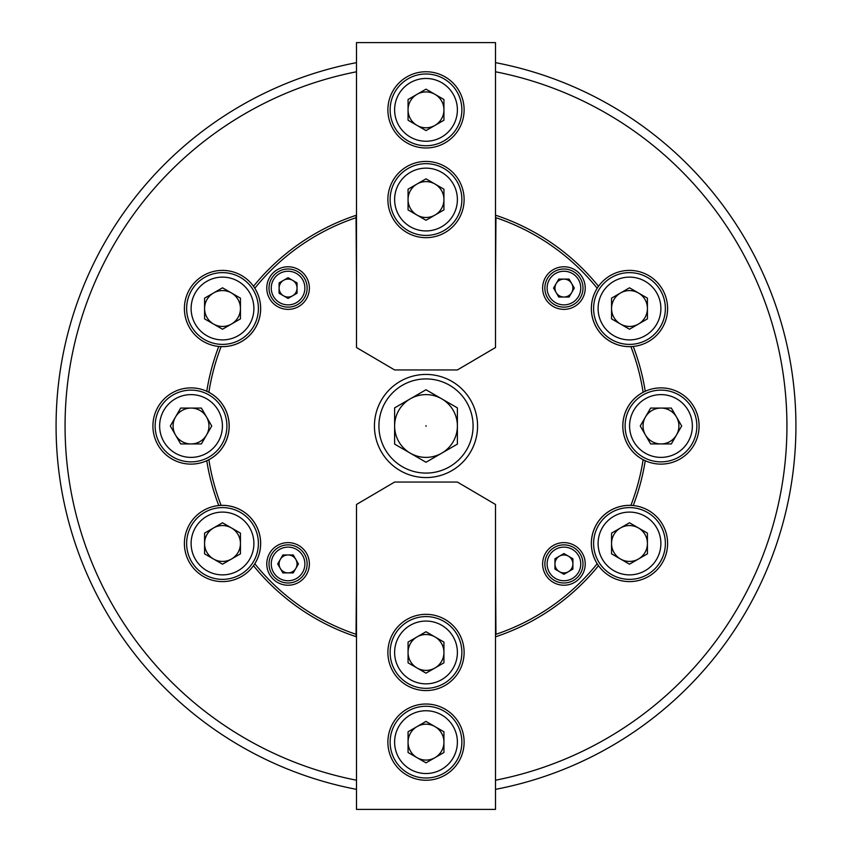 <?xml version="1.0" encoding="UTF-8"?>
<svg xmlns="http://www.w3.org/2000/svg" width="852" height="852" viewBox="0 0 852 852"><rect width="100%" height="100%" fill="white"/><g stroke="black" fill="none" stroke-linecap="round" stroke-linejoin="round"><path stroke-width="1.28" d="M356.498 636.806A221.967 221.967 0 0 1 253.491 565.685A38.116 38.116 0 0 1 184.394 543.491A38.116 38.116 0 0 1 218.772 505.555L221.115 505.374L218.772 505.534A221.967 221.967 0 0 1 206.759 460.719A38.116 38.116 0 0 1 152.913 426A38.116 38.116 0 0 1 206.759 391.281L208.878 392.293L206.77 391.27A221.967 221.967 0 0 1 218.772 346.445A38.116 38.116 0 0 0 253.491 286.315A38.116 38.116 0 0 0 184.394 308.509A38.116 38.116 0 0 0 218.772 346.445L221.115 346.626A38.116 38.116 0 0 0 254.812 288.253L253.502 286.304L254.812 288.253A219.731 219.731 0 0 1 356.051 217.707L356.498 278.018M218.772 505.555A38.116 38.116 0 0 1 253.491 565.685M206.759 391.281A38.116 38.116 0 0 1 206.759 460.719L208.878 459.707A38.116 38.116 0 0 0 208.878 392.293A219.731 219.731 0 0 1 221.115 346.626M495.502 636.806A221.967 221.967 0 0 0 598.509 565.685A38.116 38.116 0 0 1 633.228 505.555L630.885 505.374A38.116 38.116 0 0 0 597.188 563.747L598.498 565.696L597.188 563.747A219.731 219.731 0 0 1 495.949 634.293L495.502 573.982M598.509 565.685A38.116 38.116 0 0 0 667.606 543.491A38.116 38.116 0 0 0 633.228 505.555A221.967 221.967 0 0 0 645.241 460.719A38.116 38.116 0 0 0 699.087 426A38.116 38.116 0 0 0 645.241 391.281L643.122 392.293A38.116 38.116 0 0 0 643.122 459.707L645.23 460.73A38.116 38.116 0 0 1 645.241 391.281A221.967 221.967 0 0 0 633.228 346.445A38.116 38.116 0 0 0 641.151 272.225A38.116 38.116 0 0 0 591.373 308.509A38.116 38.116 0 0 0 633.228 346.445L630.885 346.626L633.228 346.466M495.502 780.219A360.982 360.982 0 0 0 495.502 71.781M495.502 62.643A369.949 369.949 0 0 1 495.502 789.357M356.498 789.357A369.949 369.949 0 0 1 356.498 62.643M253.491 286.315A221.967 221.967 0 0 1 356.498 215.194M356.498 71.781A360.982 360.982 0 0 0 356.498 780.219M495.502 215.194A221.967 221.967 0 0 1 598.509 286.315M598.498 286.304L597.188 288.253A38.116 38.116 0 0 0 630.885 346.626A219.731 219.731 0 0 1 643.122 392.293M645.23 460.73L643.122 459.707A219.731 219.731 0 0 1 630.885 505.374M374.433 426A51.567 51.567 0 0 1 426 374.433A51.567 51.567 0 0 1 477.567 426A51.567 51.567 0 0 1 426 477.567A51.567 51.567 0 0 1 374.433 426M473.084 426A47.084 47.084 0 0 0 426 378.916A47.084 47.084 0 0 0 378.916 426A47.084 47.084 0 0 0 426 473.084A47.084 47.084 0 0 0 473.084 426M309.372 288.072A21.3 21.3 0 0 0 288.072 266.772A21.3 21.3 0 0 0 266.772 288.072A21.3 21.3 0 0 0 288.072 309.372A21.3 21.3 0 0 0 309.372 288.072M309.372 563.928A21.3 21.3 0 0 0 288.072 542.628A21.3 21.3 0 0 0 266.772 563.928A21.3 21.3 0 0 0 288.072 585.228A21.3 21.3 0 0 0 309.372 563.928M585.228 563.928A21.3 21.3 0 0 0 563.928 542.628A21.3 21.3 0 0 0 542.628 563.928A21.3 21.3 0 0 0 563.928 585.228A21.3 21.3 0 0 0 585.228 563.928M585.228 288.072A21.3 21.3 0 0 0 563.928 266.772A21.3 21.3 0 0 0 542.628 288.072A21.3 21.3 0 0 0 563.928 309.372A21.3 21.3 0 0 0 585.228 288.072M356.051 636.657L356.051 634.293L356.051 636.657M253.502 565.696L254.812 563.747A38.116 38.116 0 0 0 221.115 505.374A219.731 219.731 0 0 1 208.878 459.707M356.498 573.982L356.051 634.293A219.731 219.731 0 0 1 254.812 563.747M495.502 278.018L495.949 217.707A219.731 219.731 0 0 1 597.188 288.253M356.051 217.707L356.051 215.343L356.051 217.707M441.698 398.821A31.386 31.386 0 0 0 394.614 426A31.386 31.386 0 0 0 441.698 453.179A31.386 31.386 0 0 0 441.698 398.821M426 426.32L426 425.68L426 426.32M457.386 444.126L457.386 407.874L426 389.758L394.614 407.874L394.614 444.126L426 462.242L457.386 444.126M613.962 317.487A17.935 17.935 0 0 1 638.457 292.981A17.935 17.935 0 0 1 638.457 324.048A17.935 17.935 0 0 1 613.962 317.487M602.311 324.207A31.386 31.386 0 0 0 645.188 335.699A31.386 31.386 0 0 0 656.679 292.822A31.386 31.386 0 0 0 613.802 281.33A31.386 31.386 0 0 0 602.311 324.207M660.556 290.575A35.869 35.869 0 0 1 647.424 339.586A35.869 35.869 0 0 1 598.423 326.454A35.869 35.869 0 0 1 611.555 277.443A35.869 35.869 0 0 1 660.556 290.575M629.49 287.806L611.555 298.157L611.555 318.872L629.49 329.223L647.424 318.872L647.424 298.157L629.49 287.806M643.036 426A17.935 17.935 0 0 1 676.509 417.033A17.935 17.935 0 0 1 660.971 443.935A17.935 17.935 0 0 1 643.036 426M629.585 426A31.386 31.386 0 0 0 660.971 457.386A31.386 31.386 0 0 0 692.367 426A31.386 31.386 0 0 0 660.971 394.614A31.386 31.386 0 0 0 629.585 426M696.851 426A35.869 35.869 0 0 1 660.971 461.869A35.869 35.869 0 0 1 625.102 426A35.869 35.869 0 0 1 660.971 390.131A35.869 35.869 0 0 1 696.851 426M671.333 408.065L650.619 408.065L640.257 426L650.619 443.935L671.333 443.935L681.685 426L671.333 408.065M613.962 534.513A17.935 17.935 0 0 1 647.424 543.491A17.935 17.935 0 0 1 620.522 559.018A17.935 17.935 0 0 1 613.962 534.513M602.311 527.793A31.386 31.386 0 0 0 613.802 570.67A31.386 31.386 0 0 0 656.679 559.178A31.386 31.386 0 0 0 645.188 516.301A31.386 31.386 0 0 0 602.311 527.793M660.556 561.425A35.869 35.869 0 0 1 611.555 574.557A35.869 35.869 0 0 1 598.423 525.546A35.869 35.869 0 0 1 647.424 512.414A35.869 35.869 0 0 1 660.556 561.425M647.424 533.128L629.49 522.777L611.555 533.128L611.555 553.843L629.49 564.194L647.424 553.843L647.424 533.128M556.164 559.444A8.967 8.967 0 0 1 572.895 563.928A8.967 8.967 0 0 1 559.444 571.703A8.967 8.967 0 0 1 556.164 559.444M549.37 555.525A16.816 16.816 0 0 0 555.525 578.497A16.816 16.816 0 0 0 578.497 572.342A16.816 16.816 0 0 0 572.342 549.37A16.816 16.816 0 0 0 549.37 555.525M580.436 573.46A19.053 19.053 0 0 1 554.396 580.436A19.053 19.053 0 0 1 547.421 554.396A19.053 19.053 0 0 1 573.46 547.421A19.053 19.053 0 0 1 580.436 573.46M572.895 558.752L563.928 553.576L554.961 558.752L554.961 569.104L563.928 574.291L572.895 569.104L572.895 558.752M292.555 556.164A8.967 8.967 0 0 1 288.072 572.895A8.967 8.967 0 0 1 280.297 559.444A8.967 8.967 0 0 1 292.555 556.164M296.475 549.37A16.816 16.816 0 0 0 273.503 555.525A16.816 16.816 0 0 0 279.658 578.497A16.816 16.816 0 0 0 302.63 572.342A16.816 16.816 0 0 0 296.475 549.37M278.54 580.436A19.053 19.053 0 0 1 271.564 554.396A19.053 19.053 0 0 1 297.604 547.421A19.053 19.053 0 0 1 304.579 573.46A19.053 19.053 0 0 1 278.54 580.436M293.248 572.895L298.424 563.928L293.248 554.961L282.896 554.961L277.709 563.928L282.896 572.895L293.248 572.895M295.836 292.555A8.967 8.967 0 0 1 279.105 288.072A8.967 8.967 0 0 1 292.555 280.297A8.967 8.967 0 0 1 295.836 292.555M302.63 296.475A16.816 16.816 0 0 0 296.475 273.503A16.816 16.816 0 0 0 273.503 279.658A16.816 16.816 0 0 0 279.658 302.63A16.816 16.816 0 0 0 302.63 296.475M271.564 278.54A19.053 19.053 0 0 1 297.604 271.564A19.053 19.053 0 0 1 304.579 297.604A19.053 19.053 0 0 1 278.54 304.579A19.053 19.053 0 0 1 271.564 278.54M279.105 293.248L288.072 298.424L297.039 293.248L297.039 282.896L288.072 277.709L279.105 282.896L279.105 293.248M559.444 295.836A8.967 8.967 0 0 1 563.928 279.105A8.967 8.967 0 0 1 571.703 292.555A8.967 8.967 0 0 1 559.444 295.836M555.525 302.63A16.816 16.816 0 0 0 578.497 296.475A16.816 16.816 0 0 0 572.342 273.503A16.816 16.816 0 0 0 549.37 279.658A16.816 16.816 0 0 0 555.525 302.63M573.46 271.564A19.053 19.053 0 0 1 580.436 297.604A19.053 19.053 0 0 1 554.396 304.579A19.053 19.053 0 0 1 547.421 278.54A19.053 19.053 0 0 1 573.46 271.564M558.752 279.105L553.576 288.072L558.752 297.039L569.104 297.039L574.291 288.072L569.104 279.105L558.752 279.105M238.038 534.513A17.935 17.935 0 0 1 213.543 559.018A17.935 17.935 0 0 1 213.543 527.952A17.935 17.935 0 0 1 238.038 534.513M249.689 527.793A31.386 31.386 0 0 0 206.812 516.301A31.386 31.386 0 0 0 195.321 559.178A31.386 31.386 0 0 0 238.198 570.67A31.386 31.386 0 0 0 249.689 527.793M191.444 561.425A35.869 35.869 0 0 1 204.576 512.414A35.869 35.869 0 0 1 253.576 525.546A35.869 35.869 0 0 1 240.445 574.557A35.869 35.869 0 0 1 191.444 561.425M222.51 564.194L240.445 553.843L240.445 533.128L222.51 522.777L204.576 533.128L204.576 553.843L222.51 564.194M208.964 426A17.935 17.935 0 0 1 175.491 434.967A17.935 17.935 0 0 1 191.029 408.065A17.935 17.935 0 0 1 208.964 426M222.415 426A31.386 31.386 0 0 0 191.029 394.614A31.386 31.386 0 0 0 159.633 426A31.386 31.386 0 0 0 191.029 457.386A31.386 31.386 0 0 0 222.415 426M155.149 426A35.869 35.869 0 0 1 191.029 390.131A35.869 35.869 0 0 1 226.898 426A35.869 35.869 0 0 1 191.029 461.869A35.869 35.869 0 0 1 155.149 426M180.667 443.935L201.381 443.935L211.743 426L201.381 408.065L180.667 408.065L170.315 426L180.667 443.935M238.038 317.487A17.935 17.935 0 0 1 204.576 308.509A17.935 17.935 0 0 1 231.478 292.981A17.935 17.935 0 0 1 238.038 317.487M249.689 324.207A31.386 31.386 0 0 0 238.198 281.33A31.386 31.386 0 0 0 195.321 292.822A31.386 31.386 0 0 0 206.812 335.699A31.386 31.386 0 0 0 249.689 324.207M191.444 290.575A35.869 35.869 0 0 1 240.445 277.443A35.869 35.869 0 0 1 253.576 326.454A35.869 35.869 0 0 1 204.576 339.586A35.869 35.869 0 0 1 191.444 290.575M204.576 318.872L222.51 329.223L240.445 318.872L240.445 298.157L222.51 287.806L204.576 298.157L204.576 318.872M387.884 742.135A38.116 38.116 0 0 0 426 780.251A38.116 38.116 0 0 0 464.116 742.135A38.116 38.116 0 0 0 426 704.018A38.116 38.116 0 0 0 387.884 742.135M387.884 652.451A38.116 38.116 0 0 0 426 690.567A38.116 38.116 0 0 0 464.116 652.451A38.116 38.116 0 0 0 426 614.335A38.116 38.116 0 0 0 387.884 652.451M495.502 504.469L495.502 809.4L356.498 809.4L356.498 504.469L394.614 482.051L457.386 482.051L495.502 504.469M426 724.2A17.935 17.935 0 0 1 434.967 757.673A17.935 17.935 0 0 1 408.065 742.135A17.935 17.935 0 0 1 426 724.2M426 710.749A31.386 31.386 0 0 0 394.614 742.135A31.386 31.386 0 0 0 426 773.531A31.386 31.386 0 0 0 457.386 742.135A31.386 31.386 0 0 0 426 710.749M426 778.014A35.869 35.869 0 0 1 390.131 742.135A35.869 35.869 0 0 1 426 706.265A35.869 35.869 0 0 1 461.869 742.135A35.869 35.869 0 0 1 426 778.014M443.935 752.497L443.935 731.783L426 721.42L408.065 731.783L408.065 752.497L426 762.849L443.935 752.497M426 634.516A17.935 17.935 0 0 1 434.967 667.989A17.935 17.935 0 0 1 408.065 652.451A17.935 17.935 0 0 1 426 634.516M426 621.065A31.386 31.386 0 0 0 394.614 652.451A31.386 31.386 0 0 0 426 683.847A31.386 31.386 0 0 0 457.386 652.451A31.386 31.386 0 0 0 426 621.065M426 688.331A35.869 35.869 0 0 1 390.131 652.451A35.869 35.869 0 0 1 426 616.582A35.869 35.869 0 0 1 461.869 652.451A35.869 35.869 0 0 1 426 688.331M443.935 662.813L443.935 642.099L426 631.737L408.065 642.099L408.065 662.813L426 673.165L443.935 662.813M426 217.484A17.935 17.935 0 0 1 417.033 184.011A17.935 17.935 0 0 1 443.935 199.549A17.935 17.935 0 0 1 426 217.484M426 230.935A31.386 31.386 0 0 0 457.386 199.549A31.386 31.386 0 0 0 426 168.153A31.386 31.386 0 0 0 394.614 199.549A31.386 31.386 0 0 0 426 230.935M426 163.669A35.869 35.869 0 0 1 461.869 199.549A35.869 35.869 0 0 1 426 235.418A35.869 35.869 0 0 1 390.131 199.549A35.869 35.869 0 0 1 426 163.669M408.065 189.187L408.065 209.901L426 220.263L443.935 209.901L443.935 189.187L426 178.835L408.065 189.187M426 127.8A17.935 17.935 0 0 1 417.033 94.327A17.935 17.935 0 0 1 443.935 109.865A17.935 17.935 0 0 1 426 127.8M426 141.251A31.386 31.386 0 0 0 457.386 109.865A31.386 31.386 0 0 0 426 78.469A31.386 31.386 0 0 0 394.614 109.865A31.386 31.386 0 0 0 426 141.251M426 73.986A35.869 35.869 0 0 1 461.869 109.865A35.869 35.869 0 0 1 426 145.735A35.869 35.869 0 0 1 390.131 109.865A35.869 35.869 0 0 1 426 73.986M408.065 99.503L408.065 120.217L426 130.58L443.935 120.217L443.935 99.503L426 89.151L408.065 99.503M464.116 109.865A38.116 38.116 0 0 0 426 71.749A38.116 38.116 0 0 0 387.884 109.865A38.116 38.116 0 0 0 426 147.982A38.116 38.116 0 0 0 464.116 109.865M464.116 199.549A38.116 38.116 0 0 0 426 161.433A38.116 38.116 0 0 0 387.884 199.549A38.116 38.116 0 0 0 426 237.665A38.116 38.116 0 0 0 464.116 199.549M356.498 347.531L356.498 42.6L495.502 42.6L495.502 347.531L457.386 369.949L394.614 369.949L356.498 347.531"/></g></svg>
